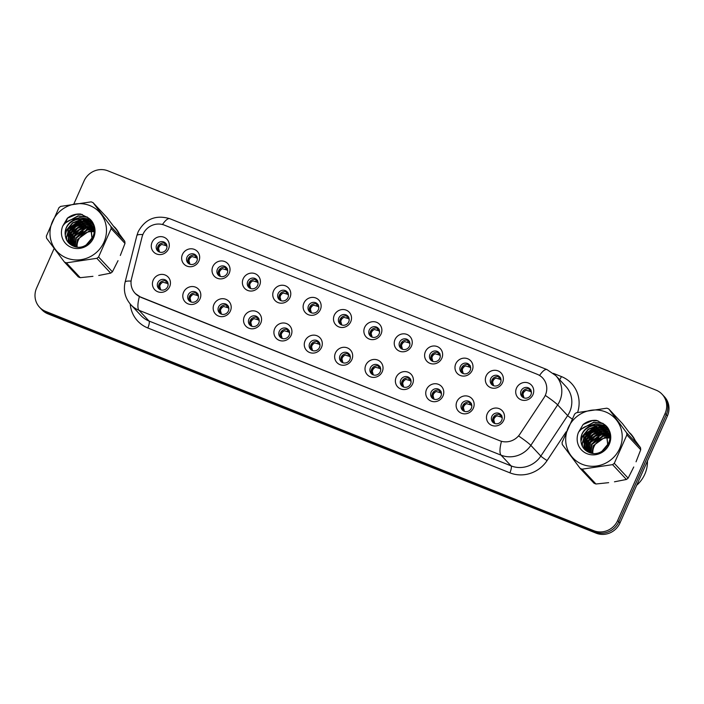 <?xml version="1.0" encoding="UTF-8"?>
<svg xmlns="http://www.w3.org/2000/svg" width="704" height="704" viewBox="0 0 704 704"><rect width="100%" height="100%" fill="white"/><g stroke="black" fill="none" stroke-linecap="round" stroke-linejoin="round"><path stroke-width="1.06" d="M156.64 245.018A5.535 5.271 -43 0 0 157.529 250.765A5.535 5.271 -43 0 0 166.505 248.961A5.535 5.271 -43 0 0 165.616 243.214A5.535 5.271 -43 0 0 156.64 245.018M158.233 251.39A5.535 5.271 137 0 1 166.197 243.962M187.009 257.162A5.535 5.271 -43 0 0 187.898 262.918A5.535 5.271 -43 0 0 196.874 261.114A5.535 5.271 -43 0 0 195.985 255.367A5.535 5.271 -43 0 0 187.009 257.162M188.602 263.542A5.535 5.271 137 0 1 196.566 256.115M217.378 269.315A5.535 5.271 -43 0 0 218.266 275.07A5.535 5.271 -43 0 0 227.242 273.266A5.535 5.271 -43 0 0 226.354 267.511A5.535 5.271 -43 0 0 217.378 269.315M218.97 275.695A5.535 5.271 137 0 1 226.934 268.259M247.746 281.468A5.535 5.271 -43 0 0 248.635 287.214A5.535 5.271 -43 0 0 257.611 285.41A5.535 5.271 -43 0 0 256.722 279.664A5.535 5.271 -43 0 0 247.746 281.468M249.339 287.839A5.535 5.271 137 0 1 257.303 280.412M278.115 293.612A5.535 5.271 -43 0 0 279.004 299.367A5.535 5.271 -43 0 0 287.98 297.563A5.535 5.271 -43 0 0 287.091 291.817A5.535 5.271 -43 0 0 278.115 293.612M279.708 299.992A5.535 5.271 137 0 1 287.672 292.565M308.484 305.765A5.535 5.271 -43 0 0 309.373 311.511A5.535 5.271 -43 0 0 318.349 309.716A5.535 5.271 -43 0 0 317.46 303.961A5.535 5.271 -43 0 0 308.484 305.765M310.077 312.145A5.535 5.271 137 0 1 318.041 304.709M338.853 317.918A5.535 5.271 -43 0 0 339.742 323.664A5.535 5.271 -43 0 0 348.718 321.86A5.535 5.271 -43 0 0 347.829 316.114A5.535 5.271 -43 0 0 338.853 317.918M340.446 324.289A5.535 5.271 137 0 1 348.41 316.862M369.222 330.062A5.535 5.271 -43 0 0 370.11 335.817A5.535 5.271 -43 0 0 379.086 334.013A5.535 5.271 -43 0 0 378.198 328.266A5.535 5.271 -43 0 0 369.222 330.062M370.814 336.442A5.535 5.271 137 0 1 378.778 329.006M399.59 342.214A5.535 5.271 -43 0 0 400.479 347.961A5.535 5.271 -43 0 0 409.455 346.166A5.535 5.271 -43 0 0 408.566 340.41A5.535 5.271 -43 0 0 399.59 342.214M401.183 348.594A5.535 5.271 137 0 1 409.147 341.158M429.959 354.367A5.535 5.271 -43 0 0 430.848 360.114A5.535 5.271 -43 0 0 439.824 358.31A5.535 5.271 -43 0 0 438.935 352.563A5.535 5.271 -43 0 0 429.959 354.367M431.552 360.738A5.535 5.271 137 0 1 439.516 353.311M460.328 366.511A5.535 5.271 -43 0 0 461.217 372.266A5.535 5.271 -43 0 0 470.193 370.462A5.535 5.271 -43 0 0 469.304 364.707A5.535 5.271 -43 0 0 460.328 366.511M461.921 372.891A5.535 5.271 137 0 1 469.885 365.455M490.697 378.664A5.535 5.271 -43 0 0 491.586 384.41A5.535 5.271 -43 0 0 500.562 382.606A5.535 5.271 -43 0 0 499.673 376.86A5.535 5.271 -43 0 0 490.697 378.664M492.29 385.035A5.535 5.271 137 0 1 500.254 377.608M521.066 390.817A5.535 5.271 -43 0 0 521.954 396.563A5.535 5.271 -43 0 0 530.93 394.759A5.535 5.271 -43 0 0 530.042 389.013A5.535 5.271 -43 0 0 521.066 390.817M522.658 397.188A5.535 5.271 137 0 1 530.622 389.761M157.784 282.77A5.535 5.271 -43 0 0 158.673 288.517A5.535 5.271 -43 0 0 167.658 286.722A5.535 5.271 -43 0 0 166.769 280.966A5.535 5.271 -43 0 0 157.784 282.77M159.386 289.15A5.535 5.271 137 0 1 167.341 281.714M188.153 294.923A5.535 5.271 -43 0 0 189.042 300.67A5.535 5.271 -43 0 0 198.026 298.866A5.535 5.271 -43 0 0 197.138 293.119A5.535 5.271 -43 0 0 188.153 294.923M189.754 301.294A5.535 5.271 137 0 1 197.71 293.867M218.522 307.067A5.535 5.271 -43 0 0 219.41 312.822A5.535 5.271 -43 0 0 228.395 311.018A5.535 5.271 -43 0 0 227.506 305.263A5.535 5.271 -43 0 0 218.522 307.067M220.123 313.447A5.535 5.271 137 0 1 228.078 306.011M248.89 319.22A5.535 5.271 -43 0 0 249.779 324.966A5.535 5.271 -43 0 0 258.764 323.171A5.535 5.271 -43 0 0 257.875 317.416A5.535 5.271 -43 0 0 248.89 319.22M250.492 325.6A5.535 5.271 137 0 1 258.447 318.164M279.259 331.373A5.535 5.271 -43 0 0 280.148 337.119A5.535 5.271 -43 0 0 289.133 335.315A5.535 5.271 -43 0 0 288.244 329.569A5.535 5.271 -43 0 0 279.259 331.373M280.861 337.744A5.535 5.271 137 0 1 288.816 330.317M309.628 343.517A5.535 5.271 -43 0 0 310.517 349.272A5.535 5.271 -43 0 0 319.502 347.468A5.535 5.271 -43 0 0 318.613 341.713A5.535 5.271 -43 0 0 309.628 343.517M311.23 349.897A5.535 5.271 137 0 1 319.185 342.461M339.997 355.67A5.535 5.271 -43 0 0 340.886 361.416A5.535 5.271 -43 0 0 349.87 359.612A5.535 5.271 -43 0 0 348.982 353.866A5.535 5.271 -43 0 0 339.997 355.67M341.598 362.041A5.535 5.271 137 0 1 349.554 354.614M370.366 367.822A5.535 5.271 -43 0 0 371.254 373.569A5.535 5.271 -43 0 0 380.239 371.765A5.535 5.271 -43 0 0 379.35 366.018A5.535 5.271 -43 0 0 370.366 367.822M371.967 374.194A5.535 5.271 137 0 1 379.922 366.766M400.734 379.966A5.535 5.271 -43 0 0 401.623 385.722A5.535 5.271 -43 0 0 410.608 383.918A5.535 5.271 -43 0 0 409.719 378.162A5.535 5.271 -43 0 0 400.734 379.966M402.336 386.346A5.535 5.271 137 0 1 410.291 378.91M431.103 392.119A5.535 5.271 -43 0 0 431.992 397.866A5.535 5.271 -43 0 0 440.977 396.062A5.535 5.271 -43 0 0 440.088 390.315A5.535 5.271 -43 0 0 431.103 392.119M432.705 398.49A5.535 5.271 137 0 1 440.66 391.063M461.472 404.263A5.535 5.271 -43 0 0 462.361 410.018A5.535 5.271 -43 0 0 471.346 408.214A5.535 5.271 -43 0 0 470.457 402.468A5.535 5.271 -43 0 0 461.472 404.263M463.074 410.643A5.535 5.271 137 0 1 471.029 403.216M491.841 416.416A5.535 5.271 -43 0 0 492.73 422.162A5.535 5.271 -43 0 0 501.714 420.367A5.535 5.271 -43 0 0 500.826 414.612A5.535 5.271 -43 0 0 491.841 416.416M493.442 422.796A5.535 5.271 137 0 1 501.398 415.36M142.05 236.993A16.597 15.805 137 0 1 142.982 234.291A16.597 15.805 137 0 1 164.454 225.157L537.214 374.282A16.597 15.805 137 0 1 542.67 378.013A16.597 15.805 137 0 1 543.954 397.786L519.886 434.122A16.597 15.805 137 0 1 499.796 440.739L140.571 297.018A16.597 15.805 137 0 1 135.115 293.286A16.597 15.805 137 0 1 131.516 278.749L142.05 236.993M168.511 248.908A9.222 8.782 137 0 1 156.587 253.986A9.222 8.782 137 0 1 152.073 242.326A9.222 8.782 137 0 1 163.997 237.248A9.222 8.782 137 0 1 168.511 248.908M532.937 394.706A9.222 8.782 137 0 1 521.013 399.775A9.222 8.782 137 0 1 516.498 388.124A9.222 8.782 137 0 1 528.422 383.046A9.222 8.782 137 0 1 532.937 394.706M502.568 382.554A9.222 8.782 137 0 1 490.644 387.631A9.222 8.782 137 0 1 486.13 375.971A9.222 8.782 137 0 1 498.054 370.894A9.222 8.782 137 0 1 502.568 382.554M472.199 370.401A9.222 8.782 137 0 1 460.275 375.478A9.222 8.782 137 0 1 455.761 363.827A9.222 8.782 137 0 1 467.685 358.75A9.222 8.782 137 0 1 472.199 370.401M441.83 358.257A9.222 8.782 137 0 1 429.906 363.326A9.222 8.782 137 0 1 425.392 351.674A9.222 8.782 137 0 1 437.316 346.597A9.222 8.782 137 0 1 441.83 358.257M411.462 346.104A9.222 8.782 137 0 1 399.538 351.182A9.222 8.782 137 0 1 395.023 339.522A9.222 8.782 137 0 1 406.947 334.444A9.222 8.782 137 0 1 411.462 346.104M381.093 333.951A9.222 8.782 137 0 1 369.169 339.029A9.222 8.782 137 0 1 364.654 327.378A9.222 8.782 137 0 1 376.578 322.3A9.222 8.782 137 0 1 381.093 333.951M350.724 321.807A9.222 8.782 137 0 1 338.8 326.885A9.222 8.782 137 0 1 334.286 315.225A9.222 8.782 137 0 1 346.21 310.147A9.222 8.782 137 0 1 350.724 321.807M320.355 309.654A9.222 8.782 137 0 1 308.431 314.732A9.222 8.782 137 0 1 303.917 303.072A9.222 8.782 137 0 1 315.841 298.003A9.222 8.782 137 0 1 320.355 309.654M289.986 297.502A9.222 8.782 137 0 1 278.062 302.579A9.222 8.782 137 0 1 273.548 290.928A9.222 8.782 137 0 1 285.472 285.85A9.222 8.782 137 0 1 289.986 297.502M259.618 285.358A9.222 8.782 137 0 1 247.694 290.435A9.222 8.782 137 0 1 243.179 278.775A9.222 8.782 137 0 1 255.103 273.698A9.222 8.782 137 0 1 259.618 285.358M229.249 273.205A9.222 8.782 137 0 1 217.325 278.282A9.222 8.782 137 0 1 212.81 266.622A9.222 8.782 137 0 1 224.734 261.554A9.222 8.782 137 0 1 229.249 273.205M198.88 261.052A9.222 8.782 137 0 1 186.956 266.13A9.222 8.782 137 0 1 182.442 254.478A9.222 8.782 137 0 1 194.366 249.401A9.222 8.782 137 0 1 198.88 261.052M169.664 286.66A9.222 8.782 137 0 1 157.731 291.738A9.222 8.782 137 0 1 153.217 280.078A9.222 8.782 137 0 1 165.141 275.009A9.222 8.782 137 0 1 169.664 286.66M503.721 420.306A9.222 8.782 137 0 1 491.788 425.383A9.222 8.782 137 0 1 487.274 413.723A9.222 8.782 137 0 1 499.198 408.654A9.222 8.782 137 0 1 503.721 420.306M473.352 408.153A9.222 8.782 137 0 1 461.419 413.23A9.222 8.782 137 0 1 456.905 401.579A9.222 8.782 137 0 1 468.829 396.502A9.222 8.782 137 0 1 473.352 408.153M442.983 396.009A9.222 8.782 137 0 1 431.05 401.086A9.222 8.782 137 0 1 426.536 389.426A9.222 8.782 137 0 1 438.46 384.349A9.222 8.782 137 0 1 442.983 396.009M412.614 383.856A9.222 8.782 137 0 1 400.682 388.934A9.222 8.782 137 0 1 396.167 377.274A9.222 8.782 137 0 1 408.091 372.205A9.222 8.782 137 0 1 412.614 383.856M382.246 371.703A9.222 8.782 137 0 1 370.313 376.781A9.222 8.782 137 0 1 365.798 365.13A9.222 8.782 137 0 1 377.722 360.052A9.222 8.782 137 0 1 382.246 371.703M351.877 359.559A9.222 8.782 137 0 1 339.944 364.637A9.222 8.782 137 0 1 335.43 352.977A9.222 8.782 137 0 1 347.354 347.899A9.222 8.782 137 0 1 351.877 359.559M321.508 347.406A9.222 8.782 137 0 1 309.575 352.484A9.222 8.782 137 0 1 305.061 340.833A9.222 8.782 137 0 1 316.985 335.755A9.222 8.782 137 0 1 321.508 347.406M291.139 335.262A9.222 8.782 137 0 1 279.206 340.331A9.222 8.782 137 0 1 274.692 328.68A9.222 8.782 137 0 1 286.616 323.602A9.222 8.782 137 0 1 291.139 335.262M260.77 323.11A9.222 8.782 137 0 1 248.838 328.187A9.222 8.782 137 0 1 244.323 316.527A9.222 8.782 137 0 1 256.247 311.45A9.222 8.782 137 0 1 260.77 323.11M230.402 310.957A9.222 8.782 137 0 1 218.469 316.034A9.222 8.782 137 0 1 213.954 304.383A9.222 8.782 137 0 1 225.878 299.306A9.222 8.782 137 0 1 230.402 310.957M200.033 298.813A9.222 8.782 137 0 1 188.1 303.882A9.222 8.782 137 0 1 183.586 292.23A9.222 8.782 137 0 1 195.51 287.153A9.222 8.782 137 0 1 200.033 298.813M66.528 236.676A29.823 28.389 -43 0 0 66.396 236.966A29.823 28.389 -43 0 0 65.868 238.234M582.252 443.001A29.823 28.389 -43 0 0 582.12 443.291A29.823 28.389 -43 0 0 581.592 444.558M54.146 248.442L36.59 288.068A18.445 17.565 -43 0 0 39.547 307.234L41.862 309.707A18.445 17.565 -43 0 0 47.925 313.852L596.103 533.166A18.445 17.565 -43 0 0 619.96 523.01L667.41 415.932L666.257 414.691A18.445 17.565 -43 0 0 663.3 395.525A18.445 17.565 -43 0 1 666.257 414.691L618.807 521.778L666.257 414.691L665.104 413.459A18.445 17.565 -43 0 0 662.138 394.293A18.445 17.565 -43 0 0 656.075 390.148L107.897 170.834A18.445 17.565 -43 0 0 84.04 180.99L73.902 203.861M596.103 533.166L594.95 531.925A18.445 17.565 -43 0 0 618.807 521.778A18.445 17.565 -43 0 1 594.95 531.925L46.772 312.62L594.95 531.925L593.789 530.693A18.445 17.565 -43 0 0 617.654 520.538L665.104 413.459M40.7 308.475A18.445 17.565 -43 0 0 46.772 312.62A18.445 17.565 -43 0 1 40.7 308.475M499.796 440.739L140.774 297.273L135.256 293.48M120.56 236.817A29.823 28.389 -43 0 0 114.778 227.251M89.496 218.953A29.823 28.389 -43 0 0 85.043 220.053M84.682 220.176A29.823 28.389 -43 0 0 83.142 220.757M82.421 221.056A29.823 28.389 -43 0 0 79.077 222.763M77.158 223.986A29.823 28.389 -43 0 0 69.67 231.299M68.473 233.068A29.823 28.389 -43 0 0 66.818 236.051M636.284 443.142A29.823 28.389 -43 0 0 630.502 433.576M605.22 425.278A29.823 28.389 -43 0 0 600.767 426.378M600.406 426.501A29.823 28.389 -43 0 0 598.866 427.082M598.136 427.381A29.823 28.389 -43 0 0 594.801 429.088M592.882 430.311A29.823 28.389 -43 0 0 585.394 437.624M584.197 439.393A29.823 28.389 -43 0 0 582.542 442.376M67.646 217.985L65.437 222.966M39.547 307.234A18.445 17.565 -43 0 0 45.619 311.379L593.789 530.693M631.013 434.13A29.823 28.389 -43 0 0 629.2 432.458M115.289 227.806A29.823 28.389 -43 0 0 113.476 226.134M667.41 415.932A18.445 17.565 -43 0 0 664.453 396.766L662.138 394.293M158.875 250.897C158.074 248.072 159.034 245.916 161.744 244.429L157.969 246.418L159.526 251.935M166.065 243.874L166.021 245.661L161.744 244.429M166.021 245.661L166.566 246.11L166.549 244.156M166.989 246.62L166.566 246.11M160.019 288.658C159.227 285.824 160.178 283.668 162.888 282.181L159.122 284.17L160.679 289.687M167.218 281.626L167.174 283.413L162.888 282.181M167.174 283.413L167.71 283.862L167.693 281.917M168.133 284.372L167.71 283.862M189.244 263.05C188.443 260.216 189.402 258.06 192.113 256.582L188.338 258.57L189.895 264.088M196.434 256.018L196.39 257.805L192.113 256.582M196.39 257.805L196.935 258.262L196.918 256.309M197.358 258.773L196.935 258.262M219.613 275.202C218.812 272.369 219.771 270.213 222.482 268.726L218.706 270.723L220.264 276.232M226.802 268.171L226.758 269.958L222.482 268.726M226.758 269.958L227.304 270.406L227.286 268.462M227.726 270.926L227.304 270.406M249.982 287.346C249.181 284.522 250.14 282.366 252.85 280.878L249.075 282.867L250.633 288.385M257.171 280.324L257.127 282.11L252.85 280.878M257.127 282.11L257.673 282.559L257.655 280.606M258.095 283.07L257.673 282.559M280.35 299.499C279.55 296.666 280.509 294.51 283.219 293.022L279.444 295.02L281.002 300.529M287.54 292.468L287.496 294.254L283.219 293.022M287.496 294.254L288.042 294.712L288.024 292.758M288.464 295.222L288.042 294.712M190.388 300.802C189.596 297.977 190.546 295.812 193.257 294.334L189.49 296.314L191.048 301.84M197.586 293.779L197.542 295.557L193.257 294.334M197.542 295.557L198.079 296.014L198.062 294.061M198.502 296.525L198.079 296.014M220.757 312.954C219.965 310.121 220.915 307.965 223.626 306.478L219.859 308.466L221.417 313.984M227.955 305.923L227.911 307.71L223.626 306.478M227.911 307.71L228.448 308.167L228.43 306.214M228.87 308.678L228.448 308.167M251.126 325.098C250.334 322.274 251.284 320.118 253.994 318.63L250.228 320.619L251.786 326.137M258.324 318.076L258.28 319.862L253.994 318.63M258.28 319.862L258.817 320.311L258.799 318.358M259.239 320.822L258.817 320.311M118.51 232.32A29.515 28.098 -43 0 0 115.588 228.562L114.558 227.462A29.515 28.098 -43 0 1 120.032 236.245M89.76 219.208A29.515 28.098 -43 0 0 85.43 220.238M89.61 223.397L85.078 220.334A29.515 28.098 -43 0 0 83.697 220.854M83.028 221.118A29.515 28.098 -43 0 0 80.036 222.552M78.417 223.502A29.515 28.098 -43 0 0 69.186 232.505M68.262 233.974A29.515 28.098 -43 0 0 66.871 236.632M74.686 241.481A20.046 19.087 -43 0 0 73.665 245.194M93.157 228.078A20.046 19.087 -43 0 0 92.594 228.105M92.347 228.122A20.046 19.087 -43 0 0 91.643 228.193M90.825 228.307A20.046 19.087 -43 0 0 86.284 229.583M83.072 231.246A20.046 19.087 -43 0 0 76.032 238.612M66.616 237.195A29.515 28.098 -43 0 0 66.026 238.665M634.234 438.645A29.515 28.098 -43 0 0 631.303 434.887L630.282 433.787A29.515 28.098 -43 0 1 635.747 442.57M605.484 425.533A29.515 28.098 -43 0 0 601.154 426.562M605.334 429.722L600.802 426.659A29.515 28.098 -43 0 0 599.421 427.178M598.752 427.442A29.515 28.098 -43 0 0 595.751 428.877M594.141 429.827A29.515 28.098 -43 0 0 584.91 438.83M583.986 440.299A29.515 28.098 -43 0 0 582.595 442.957M636.689 485.258A30.738 29.269 -43 0 0 644.811 474.206A30.738 29.269 -43 0 0 647.46 460.962M590.41 447.806A20.046 19.087 -43 0 0 589.389 451.519M608.881 434.403A20.046 19.087 -43 0 0 608.318 434.43M608.071 434.447A20.046 19.087 -43 0 0 607.367 434.518M606.54 434.632A20.046 19.087 -43 0 0 602.008 435.908M598.796 437.571A20.046 19.087 -43 0 0 591.756 444.937M582.34 443.52A29.515 28.098 -43 0 0 581.742 444.99M94.424 231.915A14.054 13.385 -43 0 0 93.421 231.73M93.042 231.686A14.054 13.385 -43 0 0 77.123 246.99M66.616 258.016A28.899 27.518 -43 0 0 103.998 242.106A28.899 27.518 -43 0 0 89.848 205.586A28.899 27.518 -43 0 0 52.474 221.496A28.899 27.518 -43 0 0 66.616 258.016M80.23 277.675A33.202 31.61 -43 0 1 79.253 277.297A33.202 31.61 -43 0 1 78.285 276.892L64.442 262.073A33.202 31.61 -43 0 0 65.41 262.478A33.202 31.61 -43 0 0 66.387 262.847L80.23 277.675L92.937 276.338M98.745 275.475L110.686 273.143L96.844 258.315L66.387 262.847M96.844 258.315A33.202 31.61 -43 0 0 98.569 256.995L112.411 271.823L118.026 260.674M120.322 255.473L124.995 243.434L111.153 228.606L98.569 256.995M111.153 228.606A33.202 31.61 -43 0 0 110.942 226.512L124.784 241.331L118.298 232.566M114.171 227.058L106.902 217.474L93.06 202.646L110.942 226.512M93.06 202.646A33.202 31.61 -43 0 0 92.101 202.242A33.202 31.61 -43 0 0 91.124 201.863L60.667 206.395A33.202 31.61 -43 0 0 58.934 207.715L46.358 236.104A33.202 31.61 -43 0 0 46.57 238.207L64.442 262.073M124.995 243.434A33.202 31.61 -43 0 0 124.784 241.331M110.686 273.143A33.202 31.61 -43 0 0 112.411 271.823M94.424 231.546L93.377 231.299M93.007 231.238L88.915 231.167L77.484 239.413L76.261 246.866M94.09 230.226L93.13 229.9M92.796 229.803L87.287 229.425L75.856 237.662L74.897 246.514M94.186 230.542L93.201 230.234M92.858 230.146L87.692 229.856L76.27 238.102L75.222 246.611M93.658 229.002L92.77 228.598M92.462 228.483L85.659 227.674L74.228 235.919L73.647 246.048M93.773 229.302L92.875 228.914M92.558 228.8L86.064 228.114L74.633 236.359L73.946 246.171M92.03 227.26L84.031 225.931L72.6 234.177L72.512 245.476M92.145 227.55L84.436 226.371L73.005 234.608L72.785 245.626M91.494 226.116L89.558 225.13L82.403 224.189L70.972 232.434L71.474 244.807M91.634 226.398L89.971 225.57L82.808 224.62L71.377 232.866L71.729 244.983M90.878 225.06L87.93 223.388L80.775 222.438L69.344 230.683L70.532 244.059M70.717 244.297L71.324 245.054M91.045 225.315L88.334 223.819L81.18 222.878L69.749 231.123L70.761 244.253M70.937 244.499L71.465 245.142M90.182 224.083L86.302 221.637L79.147 220.695L67.716 228.941L68.816 242.202L74.193 246.268L76.534 246.919M90.367 224.321L86.706 222.077L79.552 221.135L68.121 229.381L69.221 242.634L69.916 244.042M69.687 242.792L72.802 245.837M86.222 244.93L91.96 238.093L90.314 224.259L84.674 219.894L77.44 218.962A14.054 13.385 -43 0 0 65.217 234.59C65.613 239.782 68.121 243.522 72.732 245.81C88.686 253.757 103.189 227.454 88.202 217.853L80.731 214.06C75.803 213.682 71.35 215.063 67.373 218.196L62.77 226.01A17.178 16.359 -43 0 0 71.333 247.386A17.178 16.359 -43 0 0 92.734 239.536A17.178 16.359 -43 0 0 88.202 217.853M85.078 220.334C75.794 215.978 63.87 224.814 65.217 234.59M94.442 229.425L93.94 229.143M94.38 228.738L92.03 226.028M94.142 228.554L93.386 228.026M93.122 227.867L92.312 227.401M94.301 228.809L93.535 228.298M93.262 228.14L92.435 227.691M94.292 228.404L93.658 227.77M93.438 227.568L92.752 226.987M92.506 226.811L91.758 226.283M94.354 228.483L93.852 228.008M93.623 227.806L92.919 227.242M92.673 227.066L91.907 226.556M94.406 228.994L92.664 226.662M91.81 225.826L91.124 225.245M92.866 226.882L92.224 226.266M91.995 226.063L91.291 225.5M94.45 231.651L91.951 226.002L90.402 224.286M91.238 225.139L90.605 224.532M92.118 239.105L90.728 224.69L89.408 223.177M62.77 226.01C66.317 221.074 71.21 218.724 77.44 218.962M94.037 226.75L92.523 226.512M91.652 226.433L89.839 226.398M88.695 226.468L79.2 230.085L73.207 237.354L71.773 241.956M71.623 242.986L71.518 244.614M93.606 225.289L90.886 224.761M90.068 224.69L88.211 224.655M87.067 224.726L77.572 228.342L71.579 235.611L70.145 240.214M69.995 241.243L69.89 242.871M93.042 223.881L89.258 223.018M89.223 223.018L88.757 222.966M88.44 222.939L86.574 222.904M85.439 222.974L75.944 226.591L69.951 233.869L68.517 238.462M68.367 239.501L68.262 241.129M68.262 241.384L68.297 242.475M92.303 222.464L87.129 221.223M86.812 221.197L84.946 221.162M83.811 221.232L74.316 224.849L68.323 232.126L66.88 236.72M66.739 237.75L66.634 240.038M91.326 221.003L83.318 219.419M82.183 219.49L72.688 223.106L66.695 230.375L65.243 235.066M89.91 219.358L79.851 217.826L75.513 218.935M87.525 217.272L78.223 216.075L66.924 221.804M82.298 214.474L76.595 214.333L67.373 218.196M93.984 226.565L92.303 226.292M91.291 226.204L89.109 226.204M87.754 226.336L78.989 229.874L73.005 237.142L71.694 241.058M71.482 242.299L71.324 244.226M93.544 225.113L90.675 224.541M90.517 224.523L90.042 224.479M89.663 224.453L87.481 224.453M86.126 224.585L77.352 228.131L71.377 235.391L70.066 239.316M69.854 240.557L69.696 242.484M69.687 243.241L69.714 243.874M92.954 223.705L89.047 222.798M88.986 222.79L88.414 222.737M88.035 222.71L85.853 222.71M84.498 222.842L75.724 226.389L69.749 233.649L68.438 237.574M68.226 238.806L68.068 240.733M68.059 241.05L68.086 242.229M92.198 222.288L86.777 220.994M86.407 220.968L84.225 220.968M82.87 221.1L74.096 224.646L68.121 231.906L66.81 235.822M66.59 237.063L66.431 239.624M91.186 220.81L82.597 219.226M81.242 219.358L72.468 222.895L66.493 230.164L65.182 234.08M89.672 219.12L79.649 217.606L74.615 218.997M87.164 216.99L78.021 215.864L65.692 222.746M610.148 438.24A14.054 13.385 -43 0 0 609.145 438.055M608.766 438.011A14.054 13.385 -43 0 0 592.847 453.314M582.34 464.341A28.899 27.518 -43 0 0 619.722 448.43A28.899 27.518 -43 0 0 605.572 411.91A28.899 27.518 -43 0 0 568.19 427.821A28.899 27.518 -43 0 0 582.34 464.341M595.945 484A33.202 31.61 -43 0 1 594.968 483.622A33.202 31.61 -43 0 1 594.009 483.217L580.166 468.398A33.202 31.61 -43 0 0 581.126 468.794A33.202 31.61 -43 0 0 582.102 469.172L595.945 484L608.652 482.662M614.469 481.8L626.402 479.468L612.568 464.64L582.102 469.172M612.568 464.64A33.202 31.61 -43 0 0 614.293 463.32L628.135 478.148L633.75 466.998M636.046 461.798L640.71 449.759L626.877 434.931L614.293 463.32M626.877 434.931A33.202 31.61 -43 0 0 626.657 432.828L640.499 447.656L634.022 438.891M629.895 433.382L622.626 423.799L608.784 408.971L626.657 432.828M608.784 408.971A33.202 31.61 -43 0 0 607.825 408.566A33.202 31.61 -43 0 0 606.848 408.188L576.382 412.72A33.202 31.61 -43 0 0 574.658 414.04L562.074 442.429A33.202 31.61 -43 0 0 562.294 444.532L580.166 468.398M640.71 449.759A33.202 31.61 -43 0 0 640.499 447.656M626.402 479.468A33.202 31.61 -43 0 0 628.135 478.148M610.148 437.87L609.101 437.624M608.731 437.562L604.639 437.492L593.208 445.738L591.985 453.191M609.814 436.55L608.854 436.225M608.52 436.128L603.011 435.75L591.58 443.986L590.612 452.839M609.91 436.867L608.925 436.559M608.582 436.471L603.416 436.181L591.985 444.426L590.946 452.936M609.374 435.327L608.494 434.922M608.186 434.808L601.383 433.998L589.952 442.244L589.371 452.373M609.497 435.626L608.59 435.239M608.282 435.125L601.788 434.438L590.357 442.684L589.67 452.496M607.746 433.585L599.755 432.256L588.324 440.502L588.236 451.801M607.869 433.875L600.16 432.696L588.729 440.933L588.509 451.95M607.218 432.441L605.282 431.455L598.127 430.514L586.696 438.759L587.198 451.132M605.554 432.722L607.376 432.749L605.686 431.895L598.532 430.945L587.101 439.19L587.453 451.308M606.602 431.385L603.654 429.713L596.49 428.762L585.068 437.008L586.256 450.384M586.441 450.622L587.022 451.299M606.76 431.64L604.058 430.144L596.904 429.202L585.473 437.448L586.485 450.578M586.661 450.824L587.189 451.466M605.906 430.408L602.026 427.962L594.862 427.02L583.44 435.266L584.54 448.527L589.908 452.593L592.258 453.244M606.091 430.646L602.43 428.402L595.276 427.46L583.845 435.706L584.945 448.958L585.631 450.366M585.394 449.557L588.526 452.162M601.938 451.255L607.684 444.418L606.038 430.584L600.398 426.219L593.164 425.286A14.054 13.385 -43 0 0 580.941 440.915C581.337 446.107 583.836 449.847 588.456 452.135C604.41 460.082 618.904 433.778 603.926 424.178L596.455 420.385C591.527 420.006 587.074 421.388 583.088 424.521L578.494 432.335A17.178 16.359 -43 0 0 587.048 453.71A17.178 16.359 -43 0 0 608.458 445.861A17.178 16.359 -43 0 0 603.926 424.178M600.802 426.659C591.518 422.303 579.586 431.138 580.941 440.915M610.166 435.75L609.664 435.468M610.104 435.063L607.754 432.353M609.858 434.878L609.11 434.35M608.846 434.192L608.027 433.726M610.025 435.134L609.25 434.623M608.986 434.465L608.159 434.016M609.162 433.893L608.467 433.312M608.23 433.136L607.482 432.608M609.347 434.13L608.634 433.567M608.397 433.391L607.622 432.881M610.13 435.318L608.388 432.986M607.534 432.15L606.839 431.57M608.59 433.206L607.957 432.608M607.719 432.388L607.006 431.825M610.166 437.976L607.666 432.326L606.126 430.61M606.962 431.464L606.329 430.857M607.834 445.43L606.443 431.015L605.132 429.502M578.494 432.335C582.041 427.398 586.934 425.049 593.164 425.286M609.752 433.074L608.238 432.837M604.419 432.793L594.924 436.41L588.931 443.678L587.497 448.281M587.347 449.31L587.242 450.938M609.33 431.614L606.61 431.086M605.792 431.015L603.926 430.98M602.791 431.05L593.296 434.667L587.303 441.936L585.86 446.538M585.719 447.568L585.614 449.196M608.766 430.197L604.982 429.343M604.947 429.334L604.481 429.29M604.164 429.264L602.298 429.229M601.163 429.299L591.668 432.916L585.675 440.194L584.232 444.787M584.091 445.826L583.986 447.454M583.986 447.709L584.021 448.8M608.027 428.789L602.853 427.548M602.536 427.522L600.67 427.486M599.535 427.557L590.04 431.174L584.047 438.451L582.604 443.045M582.463 444.074L582.358 446.362M607.05 427.328L599.042 425.744M597.907 425.814L588.412 429.431L582.419 436.7L580.958 441.39M605.634 425.674L595.575 424.151L591.228 425.26M603.249 423.597L593.947 422.4L582.648 428.129M598.022 420.798L592.319 420.658L583.088 424.521M609.708 432.89L608.027 432.617M607.015 432.529L604.833 432.529M603.478 432.661L594.704 436.198L588.729 443.467L587.418 447.383M587.206 448.624L587.039 450.551M609.268 431.438L606.399 430.866M606.241 430.848L605.757 430.804M605.387 430.778L603.205 430.778M601.85 430.91L593.076 434.456L587.101 441.716L585.79 445.641M585.57 446.882L585.411 448.809M585.411 449.117L585.438 450.199M608.678 430.03L604.771 429.123M604.701 429.114L604.129 429.062M603.759 429.035L601.577 429.035M600.222 429.167L591.448 432.714L585.473 439.974L584.162 443.898M583.942 445.13L583.783 447.058M583.783 447.374L583.81 448.554M607.922 428.613L602.501 427.319M602.122 427.293L599.949 427.293M598.594 427.425L589.82 430.971L583.845 438.231L582.534 442.147M582.314 443.388L582.155 445.949M606.901 427.134L598.321 425.55M596.966 425.682L588.192 429.22L582.217 436.489L580.906 440.405M605.396 425.445L595.373 423.931L590.339 425.322M602.888 423.315L593.745 422.18L581.416 429.07M310.719 311.652C309.918 308.818 310.878 306.662 313.588 305.175L309.813 307.173L311.37 312.682M317.909 304.621L317.865 306.407L313.588 305.175M317.865 306.407L318.41 306.856L318.393 304.911M318.833 307.366L318.41 306.856M341.088 323.796C340.287 320.971 341.246 318.806 343.957 317.328L340.182 319.317L341.739 324.834M348.278 316.774L348.234 318.56L343.957 317.328M348.234 318.56L348.779 319.009L348.762 317.055M349.202 319.519L348.779 319.009M371.457 335.949C370.656 333.115 371.615 330.959 374.326 329.472L370.55 331.47L372.108 336.978M378.646 328.918L378.602 330.704L374.326 329.472M378.602 330.704L379.148 331.162L379.13 329.208M379.57 331.672L379.148 331.162M281.494 337.251C280.702 334.426 281.653 332.262 284.363 330.783L280.597 332.763L282.154 338.29M288.693 330.22L288.649 332.006L284.363 330.783M288.649 332.006L289.186 332.464L289.168 330.51M289.608 332.974L289.186 332.464M311.863 349.404C311.071 346.57 312.022 344.414 314.732 342.927L310.966 344.916L312.523 350.434M319.062 342.373L319.018 344.159L314.732 342.927M319.018 344.159L319.554 344.617L319.537 342.663M319.977 345.127L319.554 344.617M342.232 361.548C341.44 358.723 342.39 356.567 345.101 355.08L341.334 357.069L342.892 362.586M349.43 354.526L349.386 356.312L345.101 355.08M349.386 356.312L349.923 356.761L349.906 354.807M350.346 357.271L349.923 356.761M401.826 348.093C401.025 345.268 401.984 343.112 404.694 341.625L400.919 343.622L402.477 349.131M409.015 341.07L408.971 342.857L404.694 341.625M408.971 342.857L409.517 343.306L409.499 341.361M409.939 343.816L409.517 343.306M432.194 360.246C431.394 357.421 432.353 355.256 435.063 353.778L431.288 355.766L432.846 361.284M439.384 353.223L439.34 355.001L435.063 353.778M439.34 355.001L439.886 355.458L439.868 353.505M440.308 355.969L439.886 355.458M462.563 372.398C461.762 369.565 462.722 367.409 465.432 365.922L461.657 367.919L463.214 373.428M469.753 365.367L469.709 367.154L465.432 365.922M469.709 367.154L470.254 367.611L470.237 365.658M470.677 368.122L470.254 367.611M492.932 384.542C492.131 381.718 493.09 379.562 495.801 378.074L492.026 380.072L493.583 385.581M500.122 377.52L500.078 379.306L495.801 378.074M500.078 379.306L500.623 379.755L500.606 377.802M501.046 380.266L500.623 379.755M523.301 396.695C522.5 393.862 523.459 391.706 526.17 390.227L522.394 392.216L523.952 397.734M530.49 389.664L530.446 391.45L526.17 390.227M530.446 391.45L530.992 391.908L530.974 389.954M531.414 392.418L530.992 391.908M372.601 373.701C371.809 370.867 372.759 368.711 375.47 367.233L371.703 369.213L373.261 374.739M379.799 366.67L379.755 368.456L375.47 367.233M379.755 368.456L380.292 368.914L380.274 366.96M380.714 369.424L380.292 368.914M402.97 385.854C402.178 383.02 403.128 380.864 405.838 379.377L402.072 381.366L403.63 386.883M410.168 378.822L410.124 380.609L405.838 379.377M410.124 380.609L410.661 381.058L410.643 379.113M411.083 381.577L410.661 381.058M433.338 397.998C432.546 395.173 433.497 393.017 436.207 391.53L432.441 393.518L433.998 399.036M440.537 390.975L440.493 392.762L436.207 391.53M440.493 392.762L441.03 393.21L441.012 391.257M441.452 393.721L441.03 393.21M463.707 410.15C462.915 407.317 463.866 405.161 466.576 403.682L462.81 405.662L464.367 411.18M470.906 403.119L470.862 404.906L466.576 403.682M470.862 404.906L471.398 405.363L471.381 403.41M471.821 405.874L471.398 405.363M494.076 422.303C493.284 419.47 494.234 417.314 496.945 415.826L493.178 417.815L494.736 423.333M501.274 415.272L501.23 417.058L496.945 415.826M501.23 417.058L501.767 417.507L501.75 415.562M502.19 418.026L501.767 417.507M553.362 373.349L561.414 376.57A6.151 1.716 -68.2 0 1 559.61 379.72M561.414 376.57A30.738 29.269 137 0 1 577.606 412.447M545.556 395.578A21.516 1.602 33.5 0 1 557.647 404.879L567.653 415.589A24.596 23.417 -43 0 0 569.703 411.849A24.596 23.417 -43 0 0 565.752 386.294L555.746 375.584A24.596 23.417 137 0 1 559.698 401.139A24.596 23.417 137 0 1 557.647 404.879L530.834 445.359A24.596 23.417 137 0 1 501.063 455.162L139.005 310.306A21.516 6.002 -68.2 0 1 139.374 296.622M539.563 375.47A21.516 6.002 -68.2 0 1 546.999 369.591L169.858 218.715C155.83 214.597 145.279 218.909 138.213 231.669L136.849 235.62A21.516 3.687 14.2 0 1 142.859 234.582M501.442 441.47A21.516 6.002 111.8 0 0 501.063 455.162L511.069 465.872A24.596 23.417 -43 0 0 540.83 456.078L567.653 415.589A6.151 0.458 -146.5 0 0 572.097 418.924M518.839 436.128A21.516 1.602 33.5 0 1 530.834 445.359L540.83 456.078A6.151 0.458 -146.5 0 0 547.087 460.583A30.738 29.269 137 0 1 509.881 472.824L147.814 327.976A30.738 29.269 137 0 1 130.214 303.996M136.849 235.62L125.11 282.137A21.516 3.687 14.2 0 1 131.094 281.098M147.814 327.976A6.151 1.716 -68.2 0 0 149.01 321.024L139.005 310.306A24.596 23.417 137 0 1 130.909 304.779L140.914 315.498A24.596 23.417 -43 0 0 149.01 321.024L511.069 465.872A6.151 1.716 -68.2 0 1 509.881 472.824M169.858 218.715A21.516 6.002 111.8 0 0 162.474 224.514M566.157 431.79L547.087 460.583M45.619 311.379L47.925 313.852M617.654 520.538L619.96 523.01M164.85 244.922L164.894 243.276M165.994 282.682L166.038 281.028M195.219 257.074L195.263 255.42M225.588 269.227L225.632 267.573M255.957 281.371L256.001 279.726M286.326 293.524L286.37 291.87M196.363 294.826L196.407 293.181M226.732 306.979L226.776 305.325M257.101 319.123L257.145 317.478M316.694 305.677L316.738 304.022M347.063 317.821L347.107 316.175M377.432 329.974L377.476 328.319M287.47 331.276L287.514 329.622M317.838 343.429L317.882 341.774M348.207 355.573L348.251 353.927M407.801 342.126L407.845 340.472M438.17 354.27L438.214 352.616M468.538 366.423L468.582 364.769M498.907 378.567L498.951 376.922M529.276 390.72L529.32 389.066M378.576 367.726L378.62 366.071M408.945 379.878L408.989 378.224M439.314 392.022L439.358 390.377M469.682 404.175L469.726 402.521M500.051 416.328L500.095 414.674M135.115 293.286L135.872 294.105M555.746 375.584L546.999 369.591M125.11 282.137C123.2 290.655 125.136 298.197 130.909 304.779"/></g></svg>
